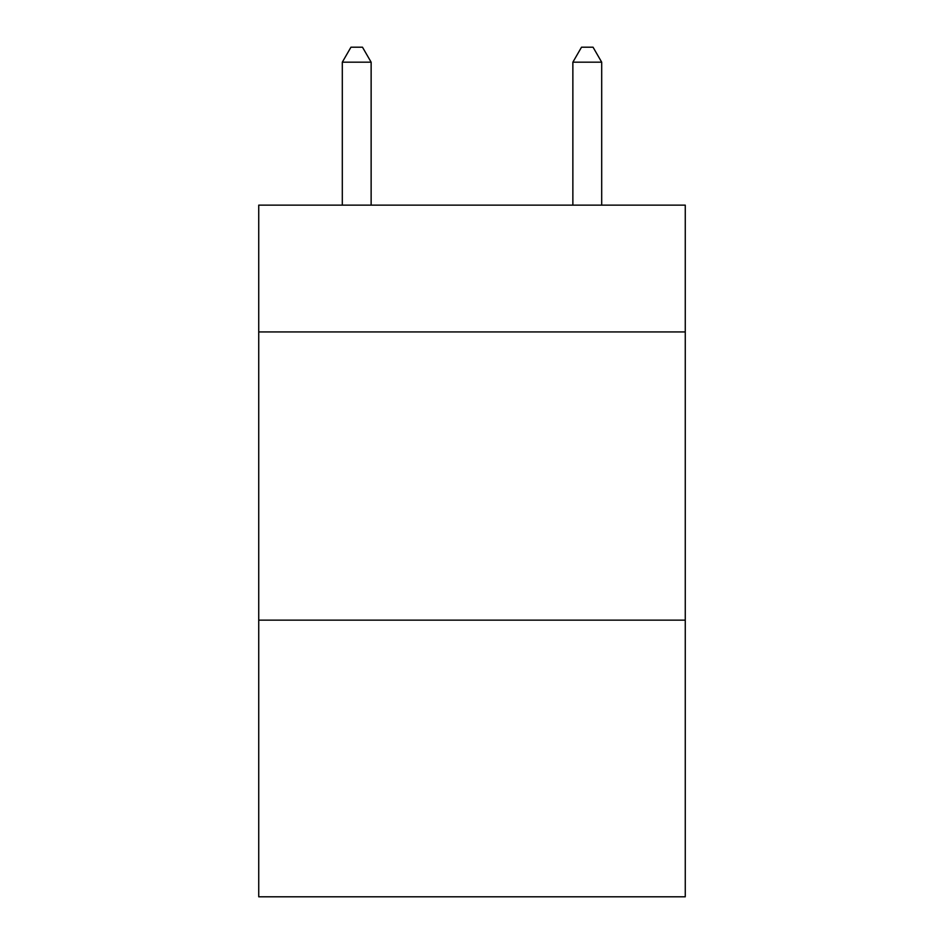 <?xml version="1.0" encoding="UTF-8"?>
<svg xmlns="http://www.w3.org/2000/svg" width="944" height="944" viewBox="0 0 944 944"><rect width="100%" height="100%" fill="white"/><g stroke="black" fill="none" stroke-linecap="round" stroke-linejoin="round"><path stroke-width="1.42" d="M685.261 331.934L685.261 205.131L258.739 205.131L258.739 331.934L685.261 331.934L685.261 896.8L258.739 896.8L258.739 331.934M685.261 620.137L258.739 620.137M371.134 205.131L371.134 62.186L342.306 62.186L342.306 205.131M342.306 62.186L350.956 47.2L362.484 47.2L371.134 62.186M601.694 205.131L601.694 62.186L572.866 62.186L572.866 205.131M572.866 62.186L581.516 47.2L593.044 47.2L601.694 62.186"/></g></svg>
